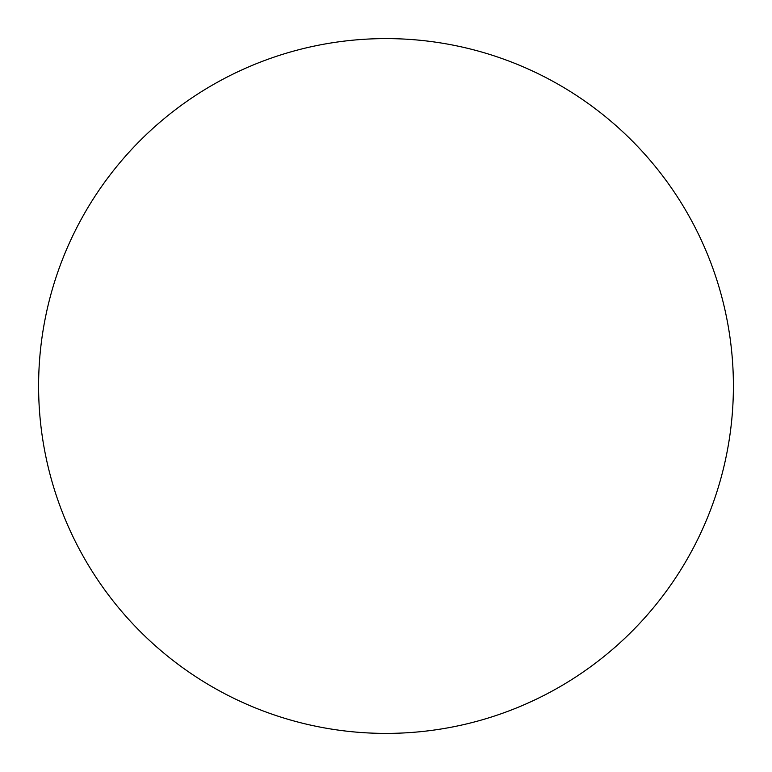 <?xml version="1.0" encoding="UTF-8"?>
<svg xmlns="http://www.w3.org/2000/svg" width="772" height="772" viewBox="0 0 772 772"><rect width="100%" height="100%" fill="white"/><g stroke="black" fill="none" stroke-linecap="round" stroke-linejoin="round"><path stroke-width="1.16" d="M386 38.6A347.4 347.4 0 0 1 733.4 386A347.4 347.4 0 0 1 386 733.4A347.4 347.4 0 0 1 38.6 386A347.4 347.4 0 0 1 386 38.6M38.6 386A347.4 347.4 0 0 0 386 733.4A347.4 347.4 0 0 0 733.4 386A347.4 347.4 0 0 0 386 38.6A347.4 347.4 0 0 0 38.6 386"/></g></svg>

